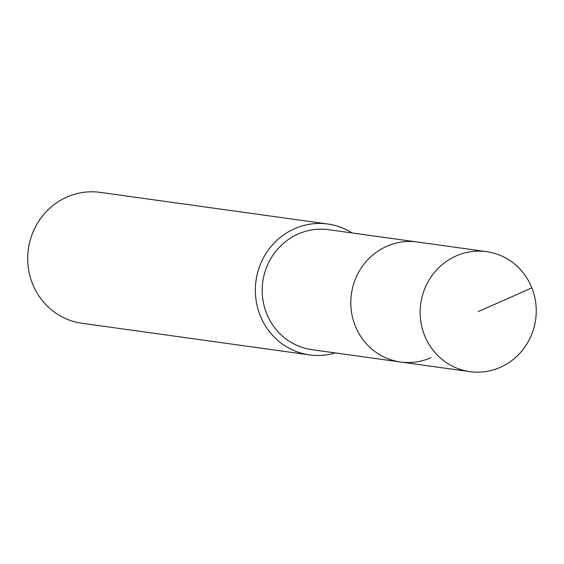 <?xml version="1.0" encoding="UTF-8"?>
<svg xmlns="http://www.w3.org/2000/svg" width="564" height="564" viewBox="0 0 564 564"><rect width="100%" height="100%" fill="white"/><g stroke="black" fill="none" stroke-linecap="round" stroke-linejoin="round"><path stroke-width="0.85" d="M500.36 367.305A60.574 57.986 -82.1 0 1 469.861 371.634A60.574 57.986 -82.1 0 1 420.61 319.823A60.574 57.986 -82.1 0 1 456.05 255.978A60.574 57.986 -82.1 0 1 486.549 251.643A60.574 57.986 -82.1 0 1 535.8 303.46A60.574 57.986 -82.1 0 1 500.36 367.305M386.692 246.334A60.574 57.986 97.9 0 0 351.245 310.179A60.574 57.986 97.9 0 0 400.503 361.996A60.574 57.986 -82.1 0 1 351.245 310.179A60.574 57.986 -82.1 0 1 386.692 246.334A60.574 57.986 -82.1 0 1 417.184 241.998A60.574 57.986 97.9 0 0 386.692 246.334M486.549 251.643L328.586 229.682A60.574 57.986 97.9 0 0 298.095 234.018A60.574 57.986 97.9 0 0 262.648 297.863A60.574 57.986 97.9 0 0 311.906 349.68L469.861 371.634M430.995 357.661A60.574 57.986 -82.1 0 1 400.503 361.996M335.368 352.937A66.08 63.26 -82.1 0 1 309.573 354.911A66.08 63.26 -82.1 0 1 255.837 298.384A66.08 63.26 -82.1 0 1 294.507 228.737A66.08 63.26 -82.1 0 1 327.769 224.014A66.08 63.26 -82.1 0 1 352.049 232.946M327.769 224.014L100.131 192.366A66.08 63.26 97.9 0 0 66.862 197.09A66.08 63.26 97.9 0 0 28.2 266.744A66.08 63.26 97.9 0 0 81.935 323.264L309.573 354.911M478.209 311.638L531.852 287.873"/></g></svg>
